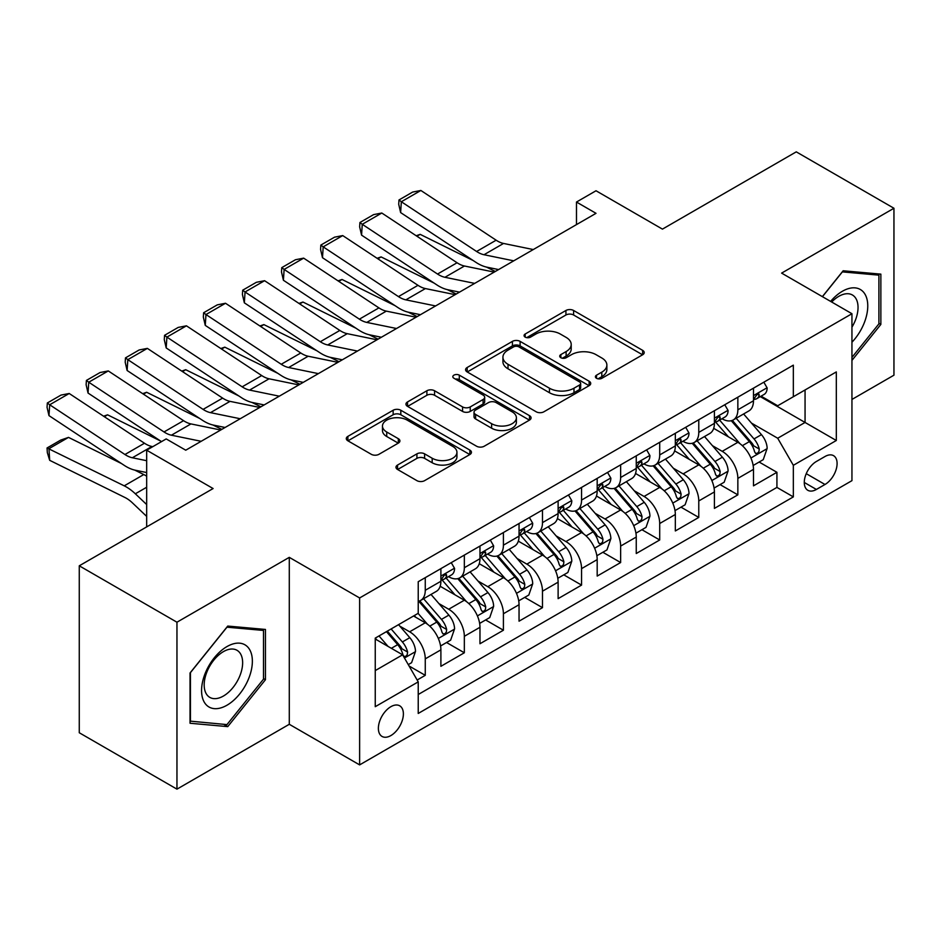 <?xml version="1.0" encoding="UTF-8"?>
<svg xmlns="http://www.w3.org/2000/svg" width="941" height="941" viewBox="0 0 941 941"><rect width="100%" height="100%" fill="white"/><g stroke="black" fill="none" stroke-linecap="round" stroke-linejoin="round"><path stroke-width="1.41" d="M596.512 378.294A3.799 2.188 0 0 0 601.887 378.294L642.632 354.769A5.423 3.129 0 0 0 644.22 352.557A5.423 3.129 0 0 0 642.632 350.346L573.598 310.483A5.423 3.129 0 0 0 565.929 310.483L525.184 334.008A3.799 2.188 0 0 0 524.066 335.561A3.799 2.188 0 0 0 525.184 337.113A3.799 2.188 0 0 0 530.548 337.113L535.817 334.067A17.361 10.022 0 0 1 560.365 334.067L566.117 337.384A17.361 10.022 0 0 1 571.211 344.477A17.361 10.022 0 0 1 566.117 351.558L560.848 354.604A3.799 2.188 0 0 0 559.73 356.157A3.799 2.188 0 0 0 560.848 357.709A3.799 2.188 0 0 0 566.211 357.709L571.493 354.663A17.361 10.022 0 0 1 596.041 354.663L601.793 357.98A17.361 10.022 0 0 1 606.874 365.073A17.361 10.022 0 0 1 601.793 372.154L596.512 375.2A3.799 2.188 0 0 0 595.406 376.753A3.799 2.188 0 0 0 596.512 378.294L596.512 375.2M390.88 735.568A17.679 10.21 120 0 0 402.43 719.983A17.679 10.21 120 0 0 399.725 705.821A17.679 10.21 120 0 0 390.88 706.691A17.679 10.21 120 0 0 379.329 722.276A17.679 10.21 120 0 0 382.034 736.438A17.679 10.21 120 0 0 390.88 735.568M397.561 465.042A5.423 3.129 0 0 0 395.973 467.254A5.423 3.129 0 0 0 397.561 469.477L416.922 480.651A5.423 3.129 0 0 0 424.603 480.651L469.853 454.527A5.423 3.129 0 0 0 471.441 452.315A5.423 3.129 0 0 0 469.853 450.092L400.819 410.241A5.423 3.129 0 0 0 393.15 410.241L347.888 436.365A5.423 3.129 0 0 0 346.3 438.588A5.423 3.129 0 0 0 347.888 440.8L371.283 454.303A5.423 3.129 0 0 0 378.952 454.303L398.325 443.117A5.423 3.129 0 0 0 399.913 440.906A5.423 3.129 0 0 0 398.325 438.694L386.727 432.001A14.515 8.375 0 0 1 382.469 426.073A14.515 8.375 0 0 1 391.432 418.333A14.515 8.375 0 0 1 407.241 420.145L452.692 446.387A14.515 8.375 0 0 1 456.938 452.315A14.515 8.375 0 0 1 447.987 460.055A14.515 8.375 0 0 1 432.178 458.232L424.603 453.856A5.423 3.129 0 0 0 416.922 453.856L397.561 465.042L397.561 469.477M851.946 399.443L893.95 375.188L893.95 208.255L796.262 151.854L662.44 229.122L596.018 190.764L576.48 202.044L596.018 213.325L185.742 450.198L166.204 438.918L146.667 450.198L146.667 526.901M176.955 622.213L176.955 789.146L289.287 724.288L289.287 557.354L176.955 622.213L79.267 565.812L213.101 488.544L146.667 450.198M289.287 557.354L359.627 597.958L851.946 313.718L851.946 480.651L359.627 764.892L359.627 597.958M893.95 208.255L781.618 273.113L851.946 313.718M536.205 411.793A5.423 3.129 0 0 0 543.874 411.793L589.137 385.657A5.423 3.129 0 0 0 590.725 383.446A5.423 3.129 0 0 0 589.137 381.234L520.102 341.371A5.423 3.129 0 0 0 512.422 341.371L467.171 367.508A5.423 3.129 0 0 0 465.583 369.719A5.423 3.129 0 0 0 467.171 371.93L536.205 411.793M455.456 379.117A3.799 2.188 0 0 1 459.302 379.658L459.302 375.141L529.489 415.663A5.423 3.129 0 0 1 531.077 417.875A5.423 3.129 0 0 1 529.489 420.098L484.239 446.222A5.423 3.129 0 0 1 476.569 446.222L407.535 406.359L407.535 401.936A5.423 3.129 0 0 0 405.947 404.148A5.423 3.129 0 0 0 407.535 406.359M407.535 401.936L426.896 390.75A5.423 3.129 0 0 1 434.566 390.75L462.572 406.924A5.423 3.129 0 0 0 470.241 406.924L483.086 399.502A5.423 3.129 0 0 0 484.674 397.29A5.423 3.129 0 0 0 483.086 395.067L453.938 378.247A3.799 2.188 0 0 1 452.821 376.694A3.799 2.188 0 0 1 455.173 374.671A3.799 2.188 0 0 1 459.302 375.141M176.955 789.146L79.267 732.745L79.267 565.812M417.157 680.014L425.261 675.332L409.053 665.969M399.819 626.13L409.641 631.799A22.102 12.762 60 0 1 425.261 658.865L440.894 649.843L440.894 666.31L464.336 652.772L446.563 642.515M438.894 603.569L448.704 609.239A22.102 12.762 60 0 1 464.336 636.304L479.969 627.282L479.969 643.75L503.411 630.223L485.638 619.954M477.969 581.009L487.779 586.678A22.102 12.762 60 0 1 503.411 613.744L519.044 604.722L519.044 621.189L542.486 607.663L524.702 597.394M517.044 558.46L526.854 564.118A22.102 12.762 60 0 1 542.486 591.195L558.119 582.161L558.119 598.641L581.562 585.102L563.777 574.833M556.119 535.899L565.929 541.557A22.102 12.762 60 0 1 581.562 568.635L597.182 559.613L597.182 576.08L620.637 562.542L602.852 552.273M595.194 513.339L605.004 518.997A22.102 12.762 60 0 1 620.637 546.074L636.257 537.052L636.257 553.52L659.7 539.981L641.927 529.712M634.269 490.779L644.079 496.448A22.102 12.762 60 0 1 659.7 523.514L675.332 514.492L675.332 530.959L698.775 517.421L681.002 507.164M673.344 468.218L683.154 473.888A22.102 12.762 60 0 1 698.775 500.953L714.407 491.931L714.407 508.399L737.85 494.86L737.85 478.393A22.102 12.762 -120 0 0 722.217 451.327L712.408 445.658M720.077 484.603L737.85 494.86M440.894 649.843A22.102 12.762 -120 0 0 425.261 622.777L413.546 616.002M479.969 627.282A22.102 12.762 -120 0 0 464.336 600.217L440.176 586.267M519.044 604.722A22.102 12.762 -120 0 0 503.411 577.656L479.251 563.706M558.119 582.161A22.102 12.762 -120 0 0 542.486 555.096L518.326 541.146M597.182 559.613A22.102 12.762 -120 0 0 581.562 532.535L557.39 518.585M636.257 537.052A22.102 12.762 -120 0 0 620.637 509.975L596.465 496.025M675.332 514.492A22.102 12.762 -120 0 0 659.7 487.414L635.54 473.464M714.407 491.931A22.102 12.762 -120 0 0 698.775 464.866L674.615 450.904M824.986 456.514L816.388 461.478A17.126 9.892 120 0 0 805.202 476.569A17.126 9.892 120 0 0 807.825 490.296A17.126 9.892 120 0 0 816.388 489.449L824.986 484.486A17.126 9.892 120 0 0 836.173 469.394A17.126 9.892 120 0 0 833.55 455.667A17.126 9.892 120 0 0 824.986 456.514M375.247 670.592L402.607 654.807L418.227 681.872L418.227 713.454L793.334 496.895L793.334 465.313L777.701 438.235L751.483 423.097M418.227 681.872L375.247 706.691L375.247 638.116L418.227 613.297L418.227 581.714L793.334 365.155L793.334 396.737L836.314 371.918L836.314 440.494L793.334 465.313M448.504 576.633L448.704 576.751A22.102 12.762 60 0 0 459.761 577.845L475.393 568.823A22.102 12.762 -120 0 0 479.969 558.707L479.969 546.074M487.579 554.073L487.779 554.19A22.102 12.762 60 0 0 498.836 555.284L514.468 546.262A22.102 12.762 -120 0 0 519.044 536.147L519.044 523.514M526.654 531.512L526.854 531.63A22.102 12.762 60 0 0 537.911 532.724L553.531 523.702A22.102 12.762 -120 0 0 558.119 513.586L558.119 500.953M565.729 508.952L565.929 509.081A22.102 12.762 60 0 0 576.986 510.175L592.607 501.141A22.102 12.762 -120 0 0 597.182 491.026L597.182 478.393M604.792 486.403L605.004 486.521A22.102 12.762 60 0 0 616.049 487.614L631.682 478.593A22.102 12.762 -120 0 0 636.257 468.465L636.257 455.832M643.867 463.842L644.079 463.96A22.102 12.762 60 0 0 655.124 465.054L670.757 456.032A22.102 12.762 -120 0 0 675.332 445.905L675.332 433.272M682.943 441.282L683.154 441.4A22.102 12.762 60 0 0 694.199 442.493L709.832 433.472A22.102 12.762 -120 0 0 714.407 423.356L714.407 410.723M418.227 694.505L776.925 487.414L776.925 472.3L753.482 485.838L753.482 469.371A22.102 12.762 -120 0 0 737.85 442.305L713.69 428.355M722.018 418.721L722.217 418.839A22.102 12.762 -120 0 0 733.274 419.933A22.102 12.762 -120 0 0 737.85 409.817L737.85 397.184M733.274 419.933L748.907 410.911A22.102 12.762 -120 0 0 753.482 400.795L753.482 388.163M425.261 577.656L425.261 590.289A22.102 12.762 60 0 1 420.686 600.405A22.102 12.762 60 0 1 418.227 601.299M420.686 600.405L436.318 591.383A22.102 12.762 -120 0 0 440.894 581.267L440.894 568.635M464.336 555.096L464.336 567.729A22.102 12.762 60 0 1 459.761 577.845M503.411 532.535L503.411 545.168A22.102 12.762 60 0 1 498.836 555.284M542.486 509.975L542.486 522.608A22.102 12.762 60 0 1 537.911 532.724M581.562 487.414L581.562 500.047A22.102 12.762 60 0 1 576.986 510.175M620.637 464.854L620.637 477.487A22.102 12.762 60 0 1 616.049 487.614M659.7 442.305L659.7 454.938A22.102 12.762 60 0 1 655.124 465.054M698.775 419.745L698.775 432.378A22.102 12.762 60 0 1 694.199 442.493M698.775 500.953L698.775 517.421M659.7 523.514L659.7 539.981M620.637 546.074L620.637 562.542M581.562 568.635L581.562 585.102M542.486 591.195L542.486 607.663M503.411 613.744L503.411 630.223M464.336 636.304L464.336 652.772M425.261 658.865L425.261 675.332M402.607 654.807L375.247 639.01M777.701 438.235L805.061 422.45L805.061 389.962L836.314 371.918M760.304 396.62L836.314 440.494M761.093 396.161L777.701 405.759L793.334 396.737M289.287 724.288L359.627 764.892M576.48 202.044L576.48 224.605M759.152 462.043L776.925 472.3M776.925 487.414L793.334 496.895M851.946 360.391L880.858 324.422L880.858 274.137L843.16 270.773L822.363 296.638M190.047 723.253L227.746 726.628L265.456 679.72L265.456 629.447L227.746 626.071L190.047 672.98L190.047 723.253M878.906 323.292L880.858 324.422M263.504 678.59L265.456 679.72M223.77 724.323L227.746 726.628M598.029 378.835L601.793 376.671A17.361 10.022 0 0 0 606.874 369.578L606.874 365.073M571.211 344.477L571.211 348.982A17.361 10.022 0 0 1 566.117 356.074L562.365 358.239M642.562 354.816L573.598 315A5.423 3.129 0 0 0 565.929 315L526.701 337.654M589.066 385.704L520.102 345.888A5.423 3.129 0 0 0 512.422 345.888L467.242 371.977M579.55 384.998A3.799 2.188 0 0 0 580.656 383.446A3.799 2.188 0 0 0 579.55 381.893L518.95 346.911A3.799 2.188 0 0 0 513.574 346.911L508.011 350.123A17.361 10.022 0 0 0 502.929 357.204A17.361 10.022 0 0 0 508.011 364.296L549.438 388.21A17.361 10.022 0 0 0 573.986 388.21L579.55 384.998L579.55 389.503A3.799 2.188 0 0 0 580.656 387.963L580.656 383.446M502.929 357.204L502.929 361.72A17.361 10.022 0 0 0 508.011 368.801L508.011 364.296M579.55 389.503L573.986 392.715A17.361 10.022 0 0 1 549.438 392.715L508.011 368.801M407.606 406.406L426.896 395.267L426.896 390.75M484.674 397.29L484.674 401.795A5.423 3.129 0 0 1 483.086 404.007L470.241 411.429A5.423 3.129 0 0 1 462.572 411.429L434.566 395.267A5.423 3.129 0 0 0 426.896 395.267M459.302 379.658L529.418 420.133M491.625 423.697A14.515 8.375 0 0 0 507.434 425.508A14.515 8.375 0 0 0 516.386 417.769A14.515 8.375 0 0 0 512.139 411.84L496.13 402.595A5.423 3.129 0 0 0 488.461 402.595L475.605 410.017A5.423 3.129 0 0 0 474.017 412.229A5.423 3.129 0 0 0 475.605 414.452L491.625 423.697L491.625 428.202A14.515 8.375 0 0 0 507.434 430.025A14.515 8.375 0 0 0 516.386 422.286L516.386 417.769M474.017 412.229L474.017 416.745A5.423 3.129 0 0 0 475.605 418.957L475.605 414.452M491.625 428.202L475.605 418.957M456.938 452.315L456.938 456.82A14.515 8.375 0 0 1 447.987 464.56A14.515 8.375 0 0 1 432.178 462.749L424.603 458.373A5.423 3.129 0 0 0 416.922 458.373L397.631 469.512M382.469 426.073L382.469 430.59A14.515 8.375 0 0 0 386.727 436.506L386.727 432.001M398.255 443.164L386.727 436.506M469.782 454.562L400.819 414.758A5.423 3.129 0 0 0 393.15 414.758L347.958 440.835M753.153 465.501L763.245 459.667L767.15 448.387A14.644 8.457 -120 0 0 761.457 434.648L743.602 413.969M416.181 235.744L420.168 234.356L473.217 260.551M486.391 267.056L495.319 271.467M740.026 443.729L719.618 420.109M728.416 436.847L716.572 423.144A35.088 20.255 -120 0 0 715.478 421.921M731.286 420.733L749.342 441.635A14.644 8.457 60 0 1 754.564 451.727L755.623 453.456L757.599 453.186L758.928 451.574L759.246 449.022A14.644 8.457 -120 0 0 754.023 438.929L736.18 418.263M732.345 420.392L751.753 442.846A7.457 4.305 60 0 1 753.623 445.775L759.246 449.022M420.168 234.356L416.922 236.238M513.739 260.833L484.003 254.729A27.63 15.95 60 0 1 476.605 251.482L401.337 201.739L400.631 212.584L475.899 262.327A41.439 23.925 -120 0 0 487.003 267.197L498.601 269.573M763.833 382.187L767.15 387.939A14.644 8.457 60 0 1 764.127 394.408L756.705 398.702A14.644 8.457 -120 0 0 759.246 395.326L758.94 394.032L757.117 394.385L754.564 398.031A14.644 8.457 60 0 1 753.482 400.113M533.276 249.553L503.541 243.448A27.63 15.95 60 0 1 496.142 240.202L420.874 190.47L401.337 201.739L398.996 199.963L412.664 192.058L420.874 190.47M753.964 399.384L754.023 399.384A14.644 8.457 -120 0 0 756.705 398.702M400.631 212.584L398.713 204.291L398.996 199.963M851.946 342.23A35.923 20.737 120 0 0 867.296 300.579A35.923 20.737 120 0 0 842.371 291.275A35.923 20.737 120 0 0 830.609 301.402M851.946 327.174A27.195 15.703 120 0 0 852.405 294.992A27.195 15.703 120 0 0 838.807 296.333A27.195 15.703 120 0 0 831.691 302.026M822.446 296.686L842.371 271.89L878.906 275.148L878.906 323.857L851.946 357.404M876.483 273.749L878.906 275.148M248.965 677.861A35.923 20.737 120 0 0 239.661 643.173A35.923 20.737 120 0 0 204.973 673.932A35.923 20.737 120 0 0 214.266 708.632A35.923 20.737 120 0 0 248.965 677.861M240.061 675.332A27.195 15.703 120 0 0 237.003 650.29A27.195 15.703 120 0 0 206.749 672.356A27.195 15.703 120 0 0 209.808 697.387A27.195 15.703 120 0 0 240.061 675.332M190.435 721.347L190.435 672.639L226.969 627.188L263.504 630.446L263.504 679.167L226.969 724.605L190.047 721.124M261.08 629.047L263.504 630.446M714.078 488.061L724.182 482.227L728.087 470.947A14.644 8.457 -120 0 0 722.382 457.197L704.527 436.53M377.106 258.293L381.093 256.917L434.142 283.112M447.316 289.616L456.244 294.027M700.951 466.289L680.543 442.67M689.341 459.408L677.496 445.705A35.088 20.255 -120 0 0 676.414 444.481M692.211 443.293L710.267 464.195A14.644 8.457 60 0 1 715.489 474.288L716.548 476.017L718.536 475.734L719.853 474.135L720.171 471.57A14.644 8.457 -120 0 0 714.96 461.49L697.105 440.823M693.27 442.952L712.678 465.407A7.457 4.305 60 0 1 714.548 468.324L720.171 471.57M381.093 256.917L377.847 258.799M675.003 510.622L685.107 504.788L689.012 493.507A14.644 8.457 -120 0 0 683.307 479.757L665.452 459.09M338.031 280.853L342.03 279.477L395.067 305.672M408.241 312.177L417.169 316.588M661.876 488.85L641.468 465.219M650.266 481.968L638.421 468.253A35.088 20.255 -120 0 0 637.339 467.042M653.136 465.842L671.192 486.756A14.644 8.457 60 0 1 676.414 496.836L677.485 498.577L679.461 498.295L680.778 496.683L681.108 494.131A14.644 8.457 -120 0 0 675.885 484.05L658.03 463.372M654.195 465.501L673.603 487.967A7.457 4.305 60 0 1 675.485 490.884L681.108 494.131M342.03 279.477L338.784 281.347M635.928 533.182L646.032 527.348L649.937 516.068A14.644 8.457 -120 0 0 644.232 502.318L626.377 481.651M298.956 303.414L302.955 302.037L356.004 328.233M369.166 334.737L378.094 339.148M622.801 511.41L602.405 487.779M611.191 504.529L599.346 490.814A35.088 20.255 -120 0 0 598.264 489.591M614.061 488.403L632.117 509.316A14.644 8.457 60 0 1 637.339 519.397L638.41 521.138L640.386 520.855L641.715 519.244L642.033 516.691A14.644 8.457 -120 0 0 636.81 506.611L618.955 485.932M615.12 488.061L634.528 510.528A7.457 4.305 60 0 1 636.41 513.445L642.033 516.691M302.955 302.037L299.709 303.908M596.865 555.743L606.957 549.909L610.862 538.628A14.644 8.457 -120 0 0 605.157 524.878L587.302 504.211M259.881 325.974L263.88 324.598L316.929 350.793M330.091 357.298L339.019 361.697M583.726 533.97L563.33 510.34M572.116 527.089L560.271 513.374A35.088 20.255 -120 0 0 559.189 512.151M574.986 510.963L593.042 531.877A14.644 8.457 60 0 1 598.264 541.957L599.335 543.698L601.311 543.416L602.64 541.804L602.958 539.252A14.644 8.457 -120 0 0 597.735 529.16L579.879 508.493M576.057 510.622L595.453 533.088A7.457 4.305 60 0 1 597.335 536.005L602.958 539.252M263.88 324.598L260.633 326.468M474.664 283.382L444.94 277.289A27.63 15.95 60 0 1 437.53 274.043L362.261 224.299L361.567 235.144L436.824 284.888A41.439 23.925 -120 0 0 447.928 289.757L459.526 292.133M724.758 404.736L728.087 410.488A14.644 8.457 60 0 1 725.052 416.969L717.63 421.262A14.644 8.457 -120 0 0 720.171 417.886L719.865 416.581L718.042 416.945L715.489 420.592A14.644 8.457 60 0 1 714.407 422.674M494.201 272.102L464.466 266.009A27.63 15.95 60 0 1 457.067 262.762L381.799 213.019L362.261 224.299L359.921 222.511L373.601 214.619L381.799 213.019M714.901 421.944L714.96 421.944A14.644 8.457 -120 0 0 717.63 421.262M361.567 235.144L359.638 226.852L359.921 222.511M435.601 305.943L405.865 299.85A27.63 15.95 60 0 1 398.455 296.603L323.198 246.86L322.492 257.705L397.749 307.448A41.439 23.925 -120 0 0 408.853 312.318L420.451 314.694M685.683 427.296L689.012 433.048A14.644 8.457 60 0 1 685.977 439.529L678.555 443.811A14.644 8.457 -120 0 0 681.108 440.447L680.79 439.141L678.967 439.506L676.414 443.152A14.644 8.457 60 0 1 675.332 445.234M455.138 294.662L425.403 288.569A27.63 15.95 60 0 1 417.992 285.323L342.724 235.579L323.198 246.86L320.846 245.072L334.525 237.179L342.724 235.579M675.826 444.505L675.885 444.505A14.644 8.457 -120 0 0 678.555 443.811M322.492 257.705L320.563 249.412L320.846 245.072M396.526 328.503L366.79 322.41A27.63 15.95 60 0 1 359.38 319.164L284.123 269.42L283.417 280.265L358.674 330.009A41.439 23.925 -120 0 0 369.789 334.867L381.376 337.254M646.62 449.857L649.937 455.609A14.644 8.457 60 0 1 646.902 462.09L639.48 466.371A14.644 8.457 -120 0 0 642.033 463.007L641.727 461.702L639.892 462.066L637.339 465.713A14.644 8.457 60 0 1 636.257 467.795M416.063 317.223L386.328 311.13A27.63 15.95 60 0 1 378.917 307.883L303.661 258.14L284.123 269.42L281.771 267.632L295.45 259.74L303.661 258.14M636.751 467.065L636.81 467.065A14.644 8.457 -120 0 0 639.48 466.371M283.417 280.265L281.488 271.973L281.771 267.632M357.451 351.064L327.715 344.959A27.63 15.95 60 0 1 320.316 341.724L245.048 291.981L244.342 302.826L319.611 352.557A41.439 23.925 -120 0 0 330.714 357.427L342.301 359.803M607.545 472.417L610.862 478.169A14.644 8.457 60 0 1 607.827 484.65L600.405 488.932A14.644 8.457 -120 0 0 602.958 485.556L602.652 484.262L600.817 484.627L598.264 488.273A14.644 8.457 60 0 1 597.182 490.355M376.988 339.783L347.253 333.679A27.63 15.95 60 0 1 339.842 330.444L264.586 280.7L245.048 291.981L242.696 290.193L256.375 282.3L264.586 280.7M597.676 489.614L597.735 489.614A14.644 8.457 -120 0 0 600.405 488.932M244.342 302.826L242.413 294.533L242.696 290.193M557.79 578.292L567.882 572.469L571.787 561.189A14.644 8.457 -120 0 0 566.082 547.439L548.238 526.772M220.806 348.535L224.805 347.158L277.854 373.354M291.028 379.858L299.944 384.257M544.651 556.519L524.255 532.9M533.041 549.65L521.208 535.935A35.088 20.255 -120 0 0 520.114 534.711M535.911 533.523L553.978 554.425A14.644 8.457 60 0 1 559.189 564.518L560.26 566.259L562.236 565.976L563.565 564.365L563.882 561.812A14.644 8.457 -120 0 0 558.66 551.72L540.804 531.053M536.982 533.182L556.378 555.649A7.457 4.305 60 0 1 558.26 558.566L563.882 561.812M224.805 347.158L221.558 349.029M318.376 373.624L288.64 367.519A27.63 15.95 60 0 1 281.241 364.273L205.973 314.541L205.267 325.386L280.536 375.118A41.439 23.925 -120 0 0 291.639 379.988L303.225 382.364M568.47 494.978L571.787 500.73A14.644 8.457 60 0 1 568.752 507.211L561.33 511.492A14.644 8.457 -120 0 0 563.882 508.116L563.577 506.823L561.742 507.187L559.189 510.822A14.644 8.457 60 0 1 558.119 512.916M337.913 362.344L308.178 356.239A27.63 15.95 60 0 1 300.779 352.993L225.511 303.261L205.973 314.541L203.621 312.753L217.3 304.86L225.511 303.261M558.601 512.175L558.66 512.175A14.644 8.457 -120 0 0 561.33 511.492M205.267 325.386L203.338 317.093L203.621 312.753M518.714 600.852L528.807 595.03L532.712 583.749A14.644 8.457 -120 0 0 527.007 569.999L509.163 549.321M181.731 371.095L185.73 369.707L238.779 395.914M251.953 402.419L260.869 406.818M505.588 579.08L485.18 555.461M493.966 572.21L482.133 558.495A35.088 20.255 -120 0 0 481.039 557.272M496.848 556.084L514.903 576.986A14.644 8.457 60 0 1 520.126 587.078L521.185 588.807L523.161 588.537L524.49 586.925L524.807 584.373A14.644 8.457 -120 0 0 519.585 574.281L501.741 553.614M497.907 555.743L517.303 578.209A7.457 4.305 60 0 1 519.185 581.126L524.807 584.373M185.73 369.707L182.483 371.589M279.301 396.185L249.565 390.08A27.63 15.95 60 0 1 242.166 386.833L166.898 337.101L166.192 347.935L241.461 397.678A41.439 23.925 -120 0 0 252.564 402.548L264.162 404.924M529.395 517.538L532.712 523.29A14.644 8.457 60 0 1 529.689 529.759L522.255 534.053A14.644 8.457 -120 0 0 524.807 530.677L524.502 529.383L522.667 529.748L520.126 533.382A14.644 8.457 60 0 1 519.044 535.464M298.838 384.904L269.102 378.8A27.63 15.95 60 0 1 261.704 375.553L186.436 325.821L166.898 337.101L164.557 335.314L178.225 327.409L186.436 325.821M519.526 534.735L519.585 534.735A14.644 8.457 -120 0 0 522.255 534.053M166.192 347.935L164.275 339.642L164.557 335.314M479.639 623.413L489.732 617.578L493.637 606.298A14.644 8.457 -120 0 0 487.944 592.559L470.088 571.881M142.656 393.656L146.655 392.268L199.704 418.463M212.878 424.967L221.805 429.378M466.513 601.64L446.105 578.021M454.903 594.759L443.058 581.056A35.088 20.255 -120 0 0 441.964 579.832M457.773 578.644L475.828 599.546A14.644 8.457 60 0 1 481.051 609.639L482.11 611.368L484.086 611.097L485.415 609.486L485.732 606.933A14.644 8.457 -120 0 0 480.51 596.841L462.666 576.174M458.832 578.303L478.228 600.77A7.457 4.305 60 0 1 480.11 603.687L485.732 606.933M146.655 392.268L143.408 394.15M240.226 418.745L210.49 412.64A27.63 15.95 60 0 1 203.091 409.394L127.823 359.65L127.117 370.495L202.386 420.239A41.439 23.925 -120 0 0 213.489 425.109L225.087 427.485M490.32 540.099L493.637 545.851A14.644 8.457 60 0 1 490.614 552.32L483.192 556.613A14.644 8.457 -120 0 0 485.732 553.237L485.427 551.944L483.592 552.308L481.051 555.943A14.644 8.457 60 0 1 479.969 558.025M259.763 407.465L230.027 401.36A27.63 15.95 60 0 1 222.629 398.114L147.361 348.382L127.823 359.65L125.482 357.874L139.15 349.97L147.361 348.382M480.451 557.295L480.51 557.295A14.644 8.457 -120 0 0 483.192 556.613M127.117 370.495L125.2 362.203L125.482 357.874M440.564 645.973L450.657 640.139L454.574 628.859A14.644 8.457 -120 0 0 448.869 615.108L431.013 594.441M103.592 416.204L107.58 414.828L160.629 441.023M427.437 624.201L418.086 613.379M415.828 617.32L414.311 615.567M418.698 601.205L436.753 622.107A14.644 8.457 60 0 1 441.976 632.199L443.035 633.928L445.022 633.646L446.34 632.046L446.657 629.482A14.644 8.457 -120 0 0 441.447 619.401L423.591 598.735M419.757 600.864L439.165 623.318A7.457 4.305 60 0 1 441.035 626.236L446.657 629.482M107.58 414.828L104.333 416.71M201.151 441.294L171.415 435.201A27.63 15.95 60 0 1 164.016 431.954L88.748 382.211L88.042 393.056L161.523 441.623M185.189 449.869L186.012 450.045M451.245 562.647L454.574 568.399A14.644 8.457 60 0 1 451.539 574.88L444.117 579.174A14.644 8.457 -120 0 0 446.657 575.798L446.352 574.492L444.528 574.857L441.976 578.503A14.644 8.457 60 0 1 440.894 580.585M220.688 430.013L190.952 423.921A27.63 15.95 60 0 1 183.554 420.674L108.286 370.93L88.748 382.211L86.407 380.423L100.075 372.53L108.286 370.93M441.388 579.856L441.447 579.856A14.644 8.457 -120 0 0 444.117 579.174M88.042 393.056L86.125 384.763L86.407 380.423M408.265 664.617L411.593 662.699L415.499 651.419A14.644 8.457 -120 0 0 409.794 637.669L398.549 624.659M68.517 437.389L48.979 448.669L49.685 460.325L47.332 452.633L47.05 447.975L60.73 440.07L68.517 437.389L121.554 463.584M134.728 470.088L143.773 474.558A41.439 23.925 60 0 1 146.667 476.158M388.057 646.408L379.011 635.94M47.05 447.975L124.236 485.838A41.439 23.925 60 0 1 135.339 493.79L146.667 504.552M146.667 516.397L132.352 502.8A27.63 15.95 -120 0 0 124.941 497.495L49.685 460.325M376.753 639.88L375.247 638.139M386.445 631.646L397.678 644.667A14.644 8.457 60 0 1 402.901 654.748L403.971 656.489L405.947 656.206L407.265 654.595L407.594 652.042A14.644 8.457 -120 0 0 402.372 641.962L391.127 628.941M387.339 631.129L400.09 645.879A7.457 4.305 60 0 1 401.972 648.796L407.594 652.042M146.667 460.702L132.352 457.761A27.63 15.95 60 0 1 124.941 454.515L49.685 404.771L48.979 415.616L124.236 465.36A41.439 23.925 -120 0 0 135.339 470.229L146.667 472.547M152.783 446.669L151.889 446.481A27.63 15.95 60 0 1 144.479 443.235L69.211 393.491L49.685 404.771L47.332 402.983L61.012 395.091L69.211 393.491M48.979 415.616L47.05 407.324L47.332 402.983M409.641 631.799L425.261 622.777M448.704 609.239L464.336 600.217M487.779 586.678L503.411 577.656M526.854 564.118L542.486 555.096M565.929 541.557L581.562 532.535M605.004 518.997L620.637 509.975M644.079 496.448L659.7 487.414M683.154 473.888L698.775 464.866M722.217 451.327L737.85 442.305M737.85 409.817L753.482 400.795M425.261 590.289L440.894 581.267M464.336 567.729L479.969 558.707M503.411 545.168L519.044 536.147M542.486 522.608L558.119 513.586M581.562 500.047L597.182 491.026M620.637 477.487L636.257 468.465M659.7 454.938L675.332 445.905M698.775 432.378L714.407 423.356M737.85 478.393L753.482 469.371M806.249 473.664L824.986 484.486M804.273 482.462L816.388 489.449M601.793 376.671L601.793 372.154M560.848 357.709L560.848 354.604M566.117 356.074L566.117 351.558M525.184 337.113L525.184 334.008M565.929 315L565.929 310.483M573.598 315L573.598 310.483M642.632 354.769L642.632 350.346M467.171 371.93L467.171 367.508M512.422 345.888L512.422 341.371M520.102 345.888L520.102 341.371M589.137 385.657L589.137 381.234M549.438 392.715L549.438 388.21M573.986 392.715L573.986 388.21M434.566 395.267L434.566 390.75M462.572 411.429L462.572 406.924M470.241 411.429L470.241 406.924M483.086 404.007L483.086 399.502M529.489 420.098L529.489 415.663M416.922 458.373L416.922 453.856M424.603 458.373L424.603 453.856M432.178 462.749L432.178 458.232M398.325 443.117L398.325 438.694M347.888 440.8L347.888 436.365M393.15 414.758L393.15 410.241M400.819 414.758L400.819 410.241M469.853 454.527L469.853 450.092M750.918 457.996L767.056 448.681M754.023 438.929L761.457 434.648M742.355 445.669L749.342 441.635M767.056 387.763L753.482 395.608M484.003 254.729L503.541 243.448M476.605 251.482L496.142 240.202M757.364 394.232L759.246 395.326M711.843 480.557L727.981 471.229M714.96 461.49L722.382 457.197M703.28 468.23L710.267 464.195M672.768 503.106L688.918 493.79M675.885 484.05L683.307 479.757M664.205 490.79L671.192 486.756M633.705 525.666L649.843 516.35M636.81 506.611L644.232 502.318M625.142 513.339L632.117 509.316M594.63 548.227L610.768 538.911M597.735 529.16L605.157 524.878M586.067 535.899L593.042 531.877M727.981 410.323L714.407 418.169M444.94 277.289L464.466 266.009M437.53 274.043L457.067 262.762M718.289 416.792L720.171 417.886M688.918 432.884L675.332 440.717M405.865 299.85L425.403 288.569M398.455 296.603L417.992 285.323M679.214 439.353L681.108 440.447M649.843 455.444L636.257 463.278M366.79 322.41L386.328 311.13M359.38 319.164L378.917 307.883M640.139 461.913L642.033 463.007M610.768 478.004L597.182 485.838M327.715 344.959L347.253 333.679M320.316 341.724L339.842 330.444M601.064 484.474L602.958 485.556M555.555 570.787L571.693 561.471M558.66 551.72L566.082 547.439M546.992 558.46L553.978 554.425M571.693 500.565L558.119 508.399M288.64 367.519L308.178 356.239M281.241 364.273L300.779 352.993M561.989 507.023L563.882 508.116M516.48 593.348L532.618 584.032M519.585 574.281L527.007 569.999M507.917 581.02L514.903 576.986M532.618 523.114L519.044 530.959M249.565 390.08L269.102 378.8M242.166 386.833L261.704 375.553M522.914 529.583L524.807 530.677M477.405 615.908L493.543 606.592M480.51 596.841L487.944 592.559M468.841 603.581L475.828 599.546M493.543 545.674L479.969 553.52M210.49 412.64L230.027 401.36M203.091 409.394L222.629 398.114M483.85 552.144L485.732 553.237M438.33 638.468L454.468 629.141M441.447 619.401L448.869 615.108M429.766 626.141L436.753 622.107M454.468 568.235L440.894 576.08M171.415 435.201L190.952 423.921M164.016 431.954L183.554 420.674M444.775 574.704L446.657 575.798M404.454 658.018L415.393 651.701M402.372 641.962L409.794 637.669M391.362 648.314L397.678 644.667M143.773 474.558L124.236 485.838M146.667 487.25L135.339 493.79M132.352 457.761L151.889 446.481M124.941 454.515L144.479 443.235"/></g></svg>

